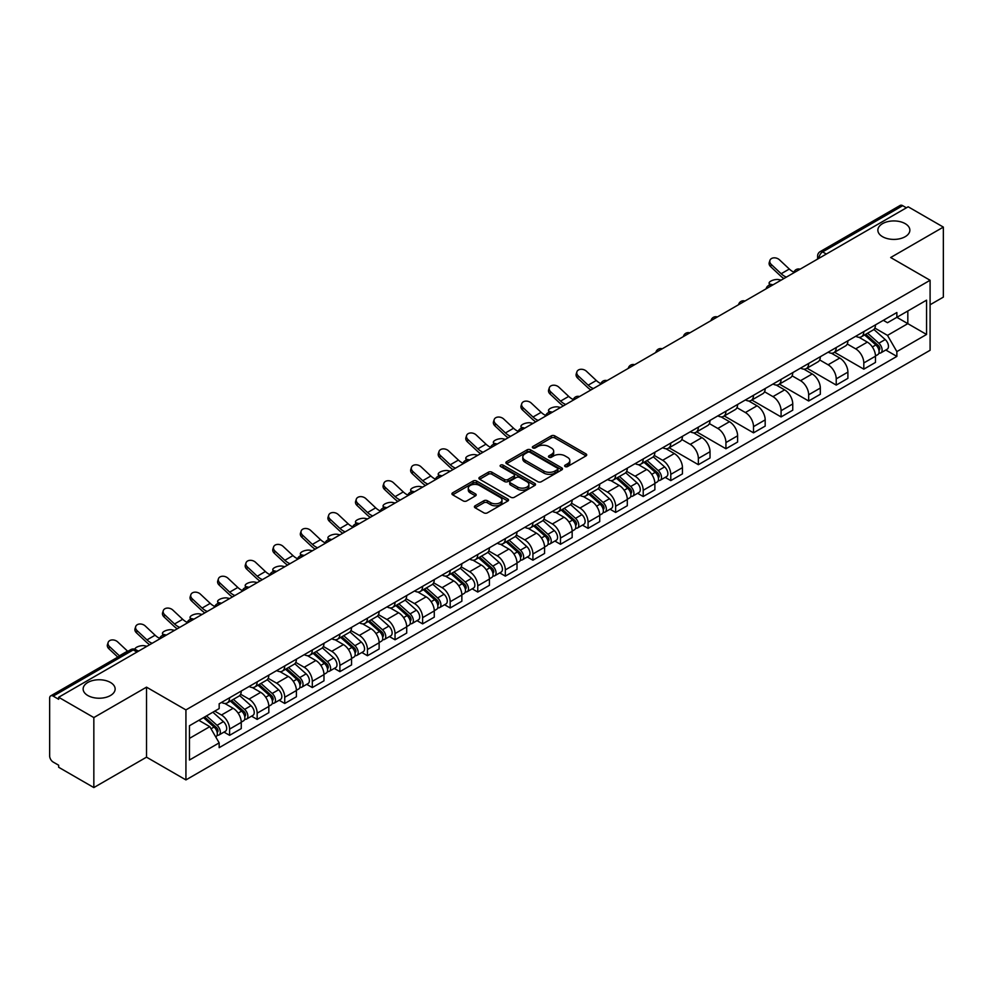 <?xml version="1.0" encoding="UTF-8"?>
<svg xmlns="http://www.w3.org/2000/svg" width="993" height="993" viewBox="0 0 993 993"><rect width="100%" height="100%" fill="white"/><g stroke="black" fill="none" stroke-linecap="round" stroke-linejoin="round"><path stroke-width="1.49" d="M565.129 466.549A1.713 0.993 0 0 0 567.562 466.549L585.994 455.899A2.458 1.415 0 0 0 586.714 454.906A2.458 1.415 0 0 0 585.994 453.9L554.764 435.865A2.458 1.415 0 0 0 551.301 435.865L532.856 446.515A1.713 0.993 0 0 0 532.36 447.21A1.713 0.993 0 0 0 532.856 447.917A1.713 0.993 0 0 0 535.289 447.917L537.672 446.54A7.857 4.531 0 0 1 548.781 446.54L551.388 448.042A7.857 4.531 0 0 1 553.684 451.244A7.857 4.531 0 0 1 551.388 454.446L548.992 455.824A1.713 0.993 0 0 0 548.496 456.532A1.713 0.993 0 0 0 548.992 457.227A1.713 0.993 0 0 0 551.425 457.227L553.809 455.849A7.857 4.531 0 0 1 564.918 455.849L567.524 457.351A7.857 4.531 0 0 1 569.821 460.566A7.857 4.531 0 0 1 567.524 463.768L565.129 465.146A1.713 0.993 0 0 0 564.632 465.841A1.713 0.993 0 0 0 565.129 466.549L565.129 465.146M110.459 682.464A16 9.235 0 0 0 93.019 680.453A16 9.235 0 0 0 83.139 688.993A16 9.235 0 0 0 87.831 695.522A16 9.235 0 0 0 105.27 697.52A16 9.235 0 0 0 115.138 688.993A16 9.235 0 0 0 110.459 682.464M905.169 223.636A16 9.235 0 0 0 887.73 221.638A16 9.235 0 0 0 877.862 230.165A16 9.235 0 0 0 882.541 236.694A16 9.235 0 0 0 899.981 238.705A16 9.235 0 0 0 909.861 230.165A16 9.235 0 0 0 905.169 223.636M475.126 505.785A2.458 1.415 0 0 0 474.406 506.79A2.458 1.415 0 0 0 475.126 507.795L483.889 512.847A2.458 1.415 0 0 0 487.364 512.847L507.833 501.031A2.458 1.415 0 0 0 508.553 500.025A2.458 1.415 0 0 0 507.833 499.032L476.603 480.997A2.458 1.415 0 0 0 473.127 480.997L452.659 492.813A2.458 1.415 0 0 0 451.939 493.819A2.458 1.415 0 0 0 452.659 494.824L463.247 500.931A2.458 1.415 0 0 0 466.71 500.931L475.473 495.867A2.458 1.415 0 0 0 476.193 494.874A2.458 1.415 0 0 0 475.473 493.869L470.223 490.84A6.566 3.786 0 0 1 468.299 488.159A6.566 3.786 0 0 1 472.358 484.658A6.566 3.786 0 0 1 479.507 485.478L500.075 497.344A6.566 3.786 0 0 1 501.986 500.025A6.566 3.786 0 0 1 497.94 503.525A6.566 3.786 0 0 1 490.79 502.706L487.364 500.733A2.458 1.415 0 0 0 483.889 500.733L475.126 505.785L475.126 507.795L483.889 502.768L483.889 500.733M185.927 709.908L146.517 687.156L93.838 717.567L58.661 697.26L908.173 206.792L943.35 227.099L890.671 257.522L930.093 280.274L185.927 709.908L185.927 779.915L930.093 350.281L930.093 280.274M537.846 481.704A2.458 1.415 0 0 0 541.322 481.704L561.79 469.875A2.458 1.415 0 0 0 562.51 468.882A2.458 1.415 0 0 0 561.79 467.877L530.56 449.841A2.458 1.415 0 0 0 527.097 449.841L506.616 461.671A2.458 1.415 0 0 0 505.896 462.664A2.458 1.415 0 0 0 506.616 463.669L537.846 481.704M501.316 466.921A1.713 0.993 0 0 1 503.066 467.157L534.78 485.478L514.337 497.27A2.458 1.415 0 0 1 510.874 497.27L479.644 479.247L479.644 477.236A2.458 1.415 0 0 0 478.924 478.241A2.458 1.415 0 0 0 479.644 479.247M479.644 477.236L488.407 472.184A2.458 1.415 0 0 1 491.87 472.184L504.531 479.495A2.458 1.415 0 0 0 508.006 479.495L513.815 476.144A2.458 1.415 0 0 0 514.535 475.138A2.458 1.415 0 0 0 513.815 474.133L500.633 466.524A1.713 0.993 0 0 1 500.124 465.816A1.713 0.993 0 0 1 501.192 464.91A1.713 0.993 0 0 1 503.066 465.121L534.817 483.454A2.458 1.415 0 0 1 535.537 484.447A2.458 1.415 0 0 1 534.817 485.453L534.817 483.454M93.838 717.567L93.838 787.573L58.661 767.266L58.661 765.218L53.188 762.065A5.002 2.892 -120 0 1 49.65 755.934L49.65 698.178A5.002 2.892 -120 0 1 50.68 695.882L130.753 649.658A5.002 2.892 60 0 1 133.261 649.906L53.188 696.13A5.002 2.892 -120 0 0 50.68 695.882M930.093 304.764L943.35 297.118L943.35 227.099M93.838 787.573L146.517 757.163L185.927 779.915M58.661 697.26L58.661 699.295L53.188 696.13M826.337 254.047L822.626 251.899A5.002 2.892 60 0 0 820.119 251.651L900.192 205.427A5.002 2.892 60 0 1 902.699 205.675L822.626 251.899A5.002 2.892 120 0 0 819.088 258.031L819.088 258.23M906.41 207.822L902.699 205.675M863.811 331.612A11.494 6.641 60 0 1 861.428 336.764L873.095 330.036A11.494 6.641 -120 0 0 875.478 324.872M847.252 343.988L855.681 348.853A11.494 6.641 60 0 1 863.811 362.941L875.478 356.202A11.494 6.641 -120 0 0 867.348 342.113L858.995 337.297M875.478 356.202L875.478 362.42L863.811 369.16L834.567 352.279M861.428 336.764A11.494 6.641 60 0 1 855.767 336.255M863.811 362.941L863.811 369.16M836.23 347.525A11.494 6.641 60 0 1 833.847 352.689L845.515 345.949A11.494 6.641 -120 0 0 847.898 340.785M806.986 368.192L836.23 385.085L847.898 378.345L847.898 372.127A11.494 6.641 -120 0 0 839.768 358.039L831.414 353.223M833.847 352.689A11.494 6.641 60 0 1 828.187 352.167M819.672 359.913L828.1 364.779A11.494 6.641 60 0 1 836.23 378.854L836.23 385.085M808.662 363.45A11.494 6.641 60 0 1 806.279 368.614L817.947 361.874A11.494 6.641 -120 0 0 820.33 356.71M779.418 384.117L808.662 400.998L820.33 394.271L820.33 388.04A11.494 6.641 -120 0 0 812.2 373.964L803.846 369.135M806.279 368.614A11.494 6.641 60 0 1 800.619 368.093M792.104 375.826L800.532 380.691A11.494 6.641 60 0 1 808.662 394.78L808.662 400.998M781.081 379.363A11.494 6.641 60 0 1 778.698 384.527L790.366 377.787A11.494 6.641 -120 0 0 792.749 372.636M751.838 400.042L781.081 416.923L792.749 410.183L792.749 403.965A11.494 6.641 -120 0 0 784.619 389.877L776.265 385.061M778.698 384.527A11.494 6.641 60 0 1 773.038 384.006M764.523 391.751L772.951 396.617A11.494 6.641 60 0 1 781.081 410.692L781.081 416.923M753.513 395.288A11.494 6.641 60 0 1 751.13 400.452L762.798 393.712A11.494 6.641 -120 0 0 765.181 388.548M724.269 415.955L753.513 432.836L765.181 426.109L765.181 419.878A11.494 6.641 -120 0 0 757.051 405.802L748.697 400.973M751.13 400.452A11.494 6.641 60 0 1 745.47 399.931M736.955 407.664L745.383 412.529A11.494 6.641 60 0 1 753.513 426.618L753.513 432.836M725.933 411.201A11.494 6.641 60 0 1 723.549 416.365L735.217 409.637A11.494 6.641 -120 0 0 737.6 404.474M696.689 431.881L725.933 448.762L737.6 442.022L737.6 435.803A11.494 6.641 -120 0 0 729.47 421.715L721.117 416.899M723.549 416.365A11.494 6.641 60 0 1 717.889 415.844M709.374 423.589L717.802 428.455A11.494 6.641 60 0 1 725.933 442.543L725.933 448.762M698.364 427.127A11.494 6.641 60 0 1 695.981 432.29L707.649 425.55A11.494 6.641 -120 0 0 710.02 420.387M669.121 447.793L698.364 464.687L710.032 457.947L710.032 451.716A11.494 6.641 -120 0 0 701.89 437.64L693.548 432.811M695.981 432.29A11.494 6.641 60 0 1 690.321 431.769M681.806 439.514L690.234 444.368A11.494 6.641 60 0 1 698.364 458.456L698.364 464.687M670.784 443.052A11.494 6.641 60 0 1 668.401 448.203L680.068 441.475A11.494 6.641 -120 0 0 682.452 436.312M665.198 477.372L670.784 480.6L682.452 473.872L682.452 467.641A11.494 6.641 -120 0 0 674.321 453.553L665.968 448.737M668.401 448.203A11.494 6.641 60 0 1 662.741 447.694M654.226 455.427L662.654 460.293A11.494 6.641 60 0 1 670.784 474.381L670.784 480.6M643.216 458.965A11.494 6.641 60 0 1 640.833 464.128L652.5 457.388A11.494 6.641 -120 0 0 654.871 452.237M637.618 493.298L643.216 496.525L654.871 489.785L654.871 483.566A11.494 6.641 -120 0 0 646.741 469.478L638.4 464.662M640.833 464.128A11.494 6.641 60 0 1 635.172 463.607M626.657 471.352L635.086 476.218A11.494 6.641 60 0 1 643.216 490.294L643.216 496.525M615.635 474.89A11.494 6.641 60 0 1 613.252 480.053L624.92 473.313A11.494 6.641 -120 0 0 627.303 468.15M610.037 509.21L615.635 512.438L627.303 505.71L627.303 499.479A11.494 6.641 -120 0 0 619.173 485.403L610.819 480.575M613.252 480.053A11.494 6.641 60 0 1 607.592 479.532M599.077 487.265L607.505 492.131A11.494 6.641 60 0 1 615.635 506.219L615.635 512.438M588.067 490.803A11.494 6.641 60 0 1 585.684 495.966L597.352 489.239A11.494 6.641 -120 0 0 599.722 484.075M582.469 525.136L588.067 528.363L599.722 521.623L599.722 515.404A11.494 6.641 -120 0 0 591.592 501.316L583.251 496.5M585.684 495.966A11.494 6.641 60 0 1 580.024 495.445M571.509 503.19L579.937 508.056A11.494 6.641 60 0 1 588.067 522.132L588.067 528.363M560.486 506.728A11.494 6.641 60 0 1 558.103 511.891L569.771 505.152A11.494 6.641 -120 0 0 572.154 499.988M554.888 541.048L560.486 544.288L572.154 537.548L572.154 531.317A11.494 6.641 -120 0 0 564.024 517.241L555.67 512.413M558.103 511.891A11.494 6.641 60 0 1 552.443 511.37M543.928 519.103L552.356 523.969A11.494 6.641 60 0 1 560.486 538.057L560.486 544.288M532.918 522.641A11.494 6.641 60 0 1 530.535 527.804L542.203 521.077A11.494 6.641 -120 0 0 544.574 515.913M527.32 556.974L532.918 560.201L544.574 553.461L544.574 547.242A11.494 6.641 -120 0 0 536.443 533.154L528.102 528.338M530.535 527.804A11.494 6.641 60 0 1 524.875 527.295M516.36 535.028L524.776 539.894A11.494 6.641 60 0 1 532.918 553.982L532.918 560.201M505.338 538.566A11.494 6.641 60 0 1 502.954 543.73L514.622 536.99A11.494 6.641 -120 0 0 517.005 531.826M499.74 572.899L505.338 576.126L517.005 569.386L517.005 563.168A11.494 6.641 -120 0 0 508.875 549.079L500.522 544.263M502.954 543.73A11.494 6.641 60 0 1 497.294 543.208M488.779 550.954L497.208 555.819A11.494 6.641 60 0 1 505.338 569.895L505.338 576.126M477.757 554.491A11.494 6.641 60 0 1 475.386 559.655L487.054 552.915A11.494 6.641 -120 0 0 489.425 547.751M472.171 588.812L477.77 592.039L489.425 585.311L489.425 579.08A11.494 6.641 -120 0 0 481.295 565.005L472.953 560.176M475.386 559.655A11.494 6.641 60 0 1 469.726 559.133M461.211 566.866L469.627 571.732A11.494 6.641 60 0 1 477.77 585.82L477.77 592.039M450.189 570.404A11.494 6.641 60 0 1 447.806 575.568L459.474 568.828A11.494 6.641 -120 0 0 461.857 563.676M444.591 604.737L450.189 607.964L461.857 601.224L461.857 595.006A11.494 6.641 -120 0 0 453.727 580.917L445.373 576.101M447.806 575.568A11.494 6.641 60 0 1 442.146 575.046M433.631 582.792L442.059 587.657A11.494 6.641 60 0 1 450.189 601.733L450.189 607.964M422.608 586.329A11.494 6.641 60 0 1 420.238 591.493L431.893 584.753A11.494 6.641 -120 0 0 434.276 579.589M417.023 620.65L422.608 623.877L434.276 617.149L434.276 610.918A11.494 6.641 -120 0 0 426.146 596.843L417.805 592.014M420.238 591.493A11.494 6.641 60 0 1 414.577 590.972M406.063 598.705L414.478 603.57A11.494 6.641 60 0 1 422.608 617.658L422.608 623.877M395.04 602.242A11.494 6.641 60 0 1 392.657 607.406L404.325 600.678A11.494 6.641 -120 0 0 406.708 595.515M389.442 636.575L395.04 639.802L406.708 633.062L406.708 626.844A11.494 6.641 -120 0 0 398.578 612.755L390.224 607.939M392.657 607.406A11.494 6.641 60 0 1 386.997 606.884M378.482 614.63L386.91 619.495A11.494 6.641 60 0 1 395.04 633.571L395.04 639.802M367.46 618.167A11.494 6.641 60 0 1 365.089 623.331L376.744 616.591A11.494 6.641 -120 0 0 379.127 611.427M361.874 652.488L367.46 655.728L379.127 648.988L379.127 642.756A11.494 6.641 -120 0 0 370.997 628.681L362.656 623.852M365.089 623.331A11.494 6.641 60 0 1 359.429 622.81M350.914 630.555L359.329 635.408A11.494 6.641 60 0 1 367.46 649.496L367.46 655.728M339.891 634.093A11.494 6.641 60 0 1 337.508 639.244L349.176 632.516A11.494 6.641 -120 0 0 351.559 627.353M334.293 668.413L339.891 671.64L351.559 664.913L351.559 658.682A11.494 6.641 -120 0 0 343.429 644.594L335.075 639.777M337.508 639.244A11.494 6.641 60 0 1 331.848 638.735M323.333 646.468L331.761 651.334A11.494 6.641 60 0 1 339.891 665.422L339.891 671.64M312.311 650.005A11.494 6.641 60 0 1 309.94 655.169L321.595 648.429A11.494 6.641 -120 0 0 323.979 643.278M306.725 684.338L312.311 687.566L323.979 680.826L323.979 674.607A11.494 6.641 -120 0 0 315.848 660.519L307.495 655.703M309.94 655.169A11.494 6.641 60 0 1 304.268 654.648M295.765 662.393L304.181 667.259A11.494 6.641 60 0 1 312.311 681.335L312.311 687.566M284.743 665.931A11.494 6.641 60 0 1 282.36 671.094L294.027 664.354A11.494 6.641 -120 0 0 296.411 659.191M279.145 700.251L284.743 703.478L296.411 696.751L296.411 690.52A11.494 6.641 -120 0 0 288.28 676.444L279.927 671.616M282.36 671.094A11.494 6.641 60 0 1 276.699 670.573M268.184 678.306L276.613 683.172A11.494 6.641 60 0 1 284.743 697.26L284.743 703.478M257.162 681.843A11.494 6.641 60 0 1 254.779 687.007L266.447 680.279A11.494 6.641 -120 0 0 268.83 675.116M251.577 716.176L257.162 719.404L268.83 712.664L268.83 706.445A11.494 6.641 -120 0 0 260.7 692.357L252.346 687.541M254.779 687.007A11.494 6.641 60 0 1 249.119 686.486M240.604 694.231L249.032 699.097A11.494 6.641 60 0 1 257.162 713.173L257.162 719.404M229.594 697.769A11.494 6.641 60 0 1 227.211 702.932L238.879 696.192A11.494 6.641 -120 0 0 241.262 691.029M223.996 732.089L229.594 735.329L241.262 728.589L241.262 722.358A11.494 6.641 -120 0 0 233.132 708.282L224.778 703.454M227.211 702.932A11.494 6.641 60 0 1 221.551 702.411M214.749 711.137L221.464 715.01A11.494 6.641 60 0 1 229.594 729.098L229.594 735.329M883.336 320.329L887.494 322.725L926.556 300.171L907.825 310.995L907.825 323.644L887.494 335.386L874.821 328.062M189.464 738.382L209.796 726.653L219.168 742.876L189.464 760.017L189.464 725.734L219.168 708.58L219.168 703.789L896.865 312.522L896.865 317.313L926.556 334.467L896.865 351.609L887.494 335.386M926.556 300.171L926.556 334.467M219.168 742.876L219.168 747.667L896.865 356.4L896.865 351.609M146.517 687.156L146.517 757.163M209.796 726.653L198.836 720.322M885.793 350.008L896.865 356.4M565.824 466.784L567.524 465.804A7.857 4.531 0 0 0 569.821 462.601L569.821 460.566M553.684 451.244L553.684 453.292A7.857 4.531 0 0 1 551.388 456.495L549.688 457.475M585.994 453.9L585.994 455.899L554.764 437.913A2.458 1.415 0 0 0 551.301 437.913L533.551 448.153M561.79 467.877L561.79 469.875L530.56 451.889A2.458 1.415 0 0 0 527.097 451.889L506.653 463.681M557.458 469.577A1.713 0.993 0 0 0 557.954 468.882A1.713 0.993 0 0 0 557.458 468.175L530.039 452.349A1.713 0.993 0 0 0 527.618 452.349L525.098 453.801A7.857 4.531 0 0 0 522.802 457.003A7.857 4.531 0 0 0 525.098 460.206L543.841 471.03A7.857 4.531 0 0 0 554.938 471.03L557.458 469.577L557.458 471.613A1.713 0.993 0 0 0 557.954 470.918L557.954 468.882M522.802 457.003L522.802 459.051A7.857 4.531 0 0 0 525.098 462.254L525.098 460.206M557.458 471.613L554.938 473.065A7.857 4.531 0 0 1 543.841 473.065L525.098 462.254M479.669 479.259L488.407 474.22L488.407 472.184M514.535 475.138L514.535 477.174A2.458 1.415 0 0 1 513.815 478.179L508.006 481.531A2.458 1.415 0 0 1 504.531 481.531L491.87 474.22A2.458 1.415 0 0 0 488.407 474.22M517.676 487.079A6.566 3.786 0 0 0 524.838 487.898A6.566 3.786 0 0 0 528.884 484.398A6.566 3.786 0 0 0 526.96 481.729L519.724 477.546A2.458 1.415 0 0 0 516.248 477.546L510.439 480.897A2.458 1.415 0 0 0 509.719 481.903A2.458 1.415 0 0 0 510.439 482.896L517.676 487.079L517.676 489.127A6.566 3.786 0 0 0 524.838 489.946A6.566 3.786 0 0 0 528.884 486.446L528.884 484.398M509.719 481.903L509.719 483.939A2.458 1.415 0 0 0 510.439 484.944L510.439 482.896M517.676 489.127L510.439 484.944M501.986 500.025L501.986 502.073A6.566 3.786 0 0 1 497.94 505.574A6.566 3.786 0 0 1 490.79 504.754L487.364 502.768A2.458 1.415 0 0 0 483.889 502.768M468.299 488.159L468.299 490.194A6.566 3.786 0 0 0 470.223 492.876L470.223 490.84M475.473 493.869L475.473 495.867L470.223 492.876M507.795 501.055L476.603 483.032A2.458 1.415 0 0 0 473.127 483.032L452.696 494.837L452.659 492.813M781.168 280.125L778.785 279.604A5.747 2.185 -13.1 0 0 772.393 280.386A5.747 2.185 -13.1 0 0 769.116 283.266A5.747 2.185 -13.1 0 0 770.642 284.296L773.038 284.817M864.605 334.939L875.838 344.956A6.243 3.612 60 0 1 877.8 354.625L875.466 355.966M864.903 335.2L870.191 338.253M865.735 334.281L878.246 345.44A3.004 1.738 60 0 1 879.177 350.07A3.004 1.738 60 0 1 878.904 350.181M867.609 333.201L878.842 343.218A6.243 3.612 60 0 1 880.803 352.887A6.243 3.612 60 0 1 878.917 353.086M873.877 329.44L885.21 339.556A6.243 3.612 60 0 1 887.171 349.213L880.803 352.887M793.904 272.169A15.503 8.949 60 0 1 789.311 269.041L779.468 259.818A5.747 4.158 17.7 0 0 773.907 257.845A5.747 4.158 17.7 0 0 769.923 260.414A5.747 4.158 17.7 0 0 771.325 264.51L770.642 266.645A5.747 4.158 -162.3 0 1 769.24 262.549L769.923 260.414M786.382 277.109A15.503 8.949 60 0 1 781.181 273.733L771.325 264.51M770.642 266.645L780.498 275.88A18.743 10.824 -120 0 0 783.924 278.536M560.561 407.49L558.178 406.969A5.747 2.185 -13.1 0 0 551.798 407.738A5.747 2.185 -13.1 0 0 548.521 410.618A5.747 2.185 -13.1 0 0 550.048 411.661L552.431 412.182M644.01 462.291L655.243 472.32A6.243 3.612 60 0 1 657.205 481.977L654.871 483.33M644.308 462.564L649.596 465.618M645.14 461.633L657.639 472.792A3.004 1.738 60 0 1 658.582 477.434A3.004 1.738 60 0 1 658.309 477.546M647.014 460.553L658.247 470.583A6.243 3.612 60 0 1 660.208 480.252A6.243 3.612 60 0 1 658.322 480.451M653.282 456.792L664.615 466.909A6.243 3.612 60 0 1 666.576 476.578L660.208 480.252M532.993 423.403L530.61 422.881A5.747 2.185 -13.1 0 0 524.217 423.663A5.747 2.185 -13.1 0 0 520.94 426.543A5.747 2.185 -13.1 0 0 522.479 427.586L524.863 428.107M616.43 478.216L627.675 488.246A6.243 3.612 60 0 1 629.636 497.903L627.303 499.243M616.727 478.477L622.015 481.531M617.572 477.559L630.071 488.717A3.004 1.738 60 0 1 631.014 493.36A3.004 1.738 60 0 1 630.741 493.459M619.433 476.479L630.679 486.508A6.243 3.612 60 0 1 632.64 496.165A6.243 3.612 60 0 1 630.754 496.363M625.702 472.718L637.034 482.834A6.243 3.612 60 0 1 638.995 492.491L632.64 496.165M505.412 439.328L503.029 438.807A5.747 2.185 -13.1 0 0 496.649 439.576A5.747 2.185 -13.1 0 0 493.372 442.456A5.747 2.185 -13.1 0 0 494.899 443.499L497.282 444.02M588.861 494.129L600.095 504.159A6.243 3.612 60 0 1 602.056 513.828L599.722 515.168M589.159 494.402L594.447 497.456M589.991 493.484L602.49 504.63A3.004 1.738 60 0 1 603.434 509.272A3.004 1.738 60 0 1 603.161 509.384M591.865 492.404L603.099 502.421A6.243 3.612 60 0 1 605.06 512.09A6.243 3.612 60 0 1 603.173 512.289M598.134 488.643L609.466 498.747A6.243 3.612 60 0 1 611.427 508.416L605.06 512.09M477.844 455.241L475.461 454.732A5.747 2.185 -13.1 0 0 469.068 455.502A5.747 2.185 -13.1 0 0 465.791 458.381A5.747 2.185 -13.1 0 0 467.331 459.424L469.714 459.945M561.281 510.054L572.527 520.084A6.243 3.612 60 0 1 574.488 529.741L572.154 531.094M561.579 510.315L566.866 513.369M562.423 509.397L574.922 520.555A3.004 1.738 60 0 1 575.866 525.198A3.004 1.738 60 0 1 575.592 525.297M564.285 508.317L575.53 518.346A6.243 3.612 60 0 1 577.492 528.003A6.243 3.612 60 0 1 575.605 528.214M570.553 504.556L581.886 514.672A6.243 3.612 60 0 1 583.847 524.329L577.492 528.003M450.263 471.166L447.88 470.645A5.747 2.185 -13.1 0 0 441.5 471.427A5.747 2.185 -13.1 0 0 438.223 474.306A5.747 2.185 -13.1 0 0 439.75 475.337L442.133 475.858M533.713 525.967L544.946 535.997A6.243 3.612 60 0 1 546.907 545.666L544.574 547.006M534.011 526.24L539.298 529.294M534.842 525.322L547.342 536.481A3.004 1.738 60 0 1 548.285 541.111A3.004 1.738 60 0 1 548.012 541.222M536.716 524.242L547.95 534.259A6.243 3.612 60 0 1 549.911 543.928A6.243 3.612 60 0 1 548.024 544.127M542.985 520.481L554.317 530.597A6.243 3.612 60 0 1 556.279 540.254L549.911 543.928M422.695 487.091L420.312 486.57A5.747 2.185 -13.1 0 0 413.92 487.34A5.747 2.185 -13.1 0 0 410.643 490.219A5.747 2.185 -13.1 0 0 412.182 491.262L414.565 491.783M506.132 541.893L517.378 551.922A6.243 3.612 60 0 1 519.339 561.579L517.005 562.932M506.43 542.153L511.718 545.207M507.274 541.235L519.773 552.393A3.004 1.738 60 0 1 520.717 557.036A3.004 1.738 60 0 1 520.444 557.147M509.136 540.155L520.382 550.184A6.243 3.612 60 0 1 522.343 559.853A6.243 3.612 60 0 1 520.456 560.052M515.404 536.394L526.737 546.51A6.243 3.612 60 0 1 528.698 556.179L522.343 559.853M395.115 503.004L392.731 502.483A5.747 2.185 -13.1 0 0 386.351 503.265A5.747 2.185 -13.1 0 0 383.075 506.145A5.747 2.185 -13.1 0 0 384.601 507.187L386.985 507.696M478.564 557.818L489.797 567.835A6.243 3.612 60 0 1 491.758 577.504L489.425 578.845M478.862 558.078L484.15 561.132M479.693 557.16L492.193 568.319A3.004 1.738 60 0 1 493.136 572.949A3.004 1.738 60 0 1 492.863 573.06M481.568 556.08L492.801 566.109A6.243 3.612 60 0 1 494.762 575.766A6.243 3.612 60 0 1 492.876 575.965M487.836 552.319L499.169 562.435A6.243 3.612 60 0 1 501.13 572.092L494.762 575.766M367.547 518.929L365.163 518.408A5.747 2.185 -13.1 0 0 358.771 519.178A5.747 2.185 -13.1 0 0 355.494 522.057A5.747 2.185 -13.1 0 0 357.033 523.1L359.416 523.621M450.983 573.731L462.217 583.76A6.243 3.612 60 0 1 464.19 593.429L461.857 594.77M451.281 574.004L456.569 577.057M452.125 573.085L464.625 584.232A3.004 1.738 60 0 1 465.568 588.874A3.004 1.738 60 0 1 465.295 588.986M453.987 571.993L465.233 582.022A6.243 3.612 60 0 1 467.194 591.691A6.243 3.612 60 0 1 465.307 591.89M460.255 568.232L471.588 578.348A6.243 3.612 60 0 1 473.549 588.017L467.194 591.691M339.966 534.842L337.583 534.333A5.747 2.185 -13.1 0 0 331.203 535.103A5.747 2.185 -13.1 0 0 327.926 537.983A5.747 2.185 -13.1 0 0 329.453 539.025L331.836 539.547M423.415 589.656L434.649 599.685A6.243 3.612 60 0 1 436.61 609.342L434.276 610.695M423.713 589.916L429.001 592.97M424.545 588.998L437.044 600.157A3.004 1.738 60 0 1 437.987 604.799A3.004 1.738 60 0 1 437.714 604.898M426.419 587.918L437.652 597.947A6.243 3.612 60 0 1 439.614 607.604A6.243 3.612 60 0 1 437.727 607.815M432.687 584.157L444.02 594.273A6.243 3.612 60 0 1 445.981 603.93L439.614 607.604M312.398 550.767L310.015 550.246A5.747 2.185 -13.1 0 0 303.622 551.016A5.747 2.185 -13.1 0 0 300.345 553.895A5.747 2.185 -13.1 0 0 301.884 554.938L304.268 555.459M395.835 605.569L407.068 615.598A6.243 3.612 60 0 1 409.029 625.267L406.708 626.608M396.133 605.842L401.42 608.895M396.977 604.923L409.476 616.07A3.004 1.738 60 0 1 410.419 620.712A3.004 1.738 60 0 1 410.146 620.824M398.838 603.843L410.084 613.86A6.243 3.612 60 0 1 412.045 623.53A6.243 3.612 60 0 1 410.159 623.728M405.107 600.082L416.439 610.186A6.243 3.612 60 0 1 418.401 619.855L412.045 623.53M284.817 566.693L282.434 566.171A5.747 2.185 -13.1 0 0 276.054 566.941A5.747 2.185 -13.1 0 0 272.777 569.821A5.747 2.185 -13.1 0 0 274.304 570.863L276.687 571.385M368.266 621.494L379.5 631.523A6.243 3.612 60 0 1 381.461 641.18L379.127 642.533M368.564 621.755L373.852 624.808M369.396 620.836L381.895 631.995A3.004 1.738 60 0 1 382.839 636.637A3.004 1.738 60 0 1 382.566 636.749M371.27 619.756L382.504 629.785A6.243 3.612 60 0 1 384.465 639.455A6.243 3.612 60 0 1 382.578 639.653M377.539 615.995L388.871 626.111A6.243 3.612 60 0 1 390.832 635.781L384.465 639.455M257.249 582.606L254.866 582.084A5.747 2.185 -13.1 0 0 248.473 582.866A5.747 2.185 -13.1 0 0 245.197 585.746A5.747 2.185 -13.1 0 0 246.736 586.789L249.119 587.297M340.686 637.419L351.919 647.436A6.243 3.612 60 0 1 353.88 657.105L351.559 658.446M340.984 637.68L346.272 640.733M341.815 636.761L354.327 647.92A3.004 1.738 60 0 1 355.271 652.55A3.004 1.738 60 0 1 354.998 652.662M343.69 635.681L354.923 645.711A6.243 3.612 60 0 1 356.897 655.368A6.243 3.612 60 0 1 354.998 655.566M349.958 631.92L361.291 642.037A6.243 3.612 60 0 1 363.252 651.693L356.897 655.368M229.668 598.531L227.285 598.009A5.747 2.185 -13.1 0 0 220.905 598.779A5.747 2.185 -13.1 0 0 217.628 601.659A5.747 2.185 -13.1 0 0 219.155 602.701L221.538 603.223M313.118 653.332L324.351 663.361A6.243 3.612 60 0 1 326.312 673.018L323.979 674.371M313.416 653.605L318.703 656.658M314.247 652.674L326.747 663.833A3.004 1.738 60 0 1 327.69 668.475A3.004 1.738 60 0 1 327.417 668.587M316.122 651.594L327.355 661.623A6.243 3.612 60 0 1 329.316 671.293A6.243 3.612 60 0 1 327.429 671.491M322.377 647.833L333.722 657.949A6.243 3.612 60 0 1 335.684 667.619L329.316 671.293M202.1 614.444L199.717 613.922A5.747 2.185 -13.1 0 0 193.325 614.704A5.747 2.185 -13.1 0 0 190.048 617.584A5.747 2.185 -13.1 0 0 191.587 618.627L193.97 619.135M285.537 669.257L296.77 679.274A6.243 3.612 60 0 1 298.732 688.943L296.411 690.284M285.835 669.518L291.123 672.571M286.667 668.599L299.178 679.758A3.004 1.738 60 0 1 300.122 684.4A3.004 1.738 60 0 1 299.849 684.5M288.541 667.519L299.774 677.549A6.243 3.612 60 0 1 301.735 687.206A6.243 3.612 60 0 1 299.849 687.404M294.809 663.758L306.142 673.875A6.243 3.612 60 0 1 308.103 683.532L301.735 687.206M600.889 383.621A15.503 8.949 60 0 1 596.296 380.48L586.441 371.258A5.747 4.158 17.7 0 0 580.893 369.284A5.747 4.158 17.7 0 0 576.896 371.854A5.747 4.158 17.7 0 0 578.311 375.95L577.628 378.085A5.747 4.158 -162.3 0 1 576.213 373.989L576.896 371.854M593.355 388.548A15.503 8.949 60 0 1 588.166 385.185L578.311 375.95M577.628 378.085L587.484 387.32A18.743 10.824 -120 0 0 590.897 389.976M573.309 399.534A15.503 8.949 60 0 1 568.716 396.406L558.86 387.171A5.747 4.158 17.7 0 0 553.312 385.21A5.747 4.158 17.7 0 0 549.328 387.766A5.747 4.158 17.7 0 0 550.73 391.863L550.048 394.01A5.747 4.158 -162.3 0 1 548.645 389.914L549.328 387.766M565.787 404.474A15.503 8.949 60 0 1 560.586 401.098L550.73 391.863M550.048 394.01L559.903 403.232A18.743 10.824 -120 0 0 563.329 405.889M545.74 415.459A15.503 8.949 60 0 1 541.148 412.331L531.292 403.096A5.747 4.158 17.7 0 0 525.744 401.122A5.747 4.158 17.7 0 0 521.747 403.692A5.747 4.158 17.7 0 0 523.162 407.788L522.479 409.923A5.747 4.158 -162.3 0 1 521.064 405.827L521.747 403.692M538.206 420.399A15.503 8.949 60 0 1 533.018 417.023L523.162 407.788M522.479 409.923L532.335 419.158A18.743 10.824 -120 0 0 535.748 421.814M518.16 431.372A15.503 8.949 60 0 1 513.567 428.244L503.712 419.009A5.747 4.158 17.7 0 0 498.163 417.048A5.747 4.158 17.7 0 0 494.179 419.617A5.747 4.158 17.7 0 0 495.581 423.713L494.899 425.848A5.747 4.158 -162.3 0 1 493.496 421.752L494.179 419.617M510.638 436.312A15.503 8.949 60 0 1 505.437 432.936L495.581 423.713M494.899 425.848L504.754 435.083A18.743 10.824 -120 0 0 508.18 437.739M490.592 447.297A15.503 8.949 60 0 1 485.999 444.169L476.144 434.934A5.747 4.158 17.7 0 0 470.595 432.96A5.747 4.158 17.7 0 0 466.598 435.53A5.747 4.158 17.7 0 0 468.013 439.626L467.331 441.761A5.747 4.158 -162.3 0 1 465.916 437.665L466.598 435.53M483.057 452.237A15.503 8.949 60 0 1 477.869 448.861L468.013 439.626M467.331 441.761L477.186 450.996A18.743 10.824 -120 0 0 480.6 453.652M463.011 463.21A15.503 8.949 60 0 1 458.418 460.082L448.563 450.859A5.747 4.158 17.7 0 0 443.015 448.886A5.747 4.158 17.7 0 0 439.03 451.455A5.747 4.158 17.7 0 0 440.433 455.551L439.75 457.686A5.747 4.158 -162.3 0 1 438.347 453.59L439.03 451.455M455.489 468.15A15.503 8.949 60 0 1 450.288 464.774L440.433 455.551M439.75 457.686L449.606 466.921A18.743 10.824 -120 0 0 453.031 469.577M435.443 479.135A15.503 8.949 60 0 1 430.85 476.007L420.995 466.772A5.747 4.158 17.7 0 0 415.446 464.811A5.747 4.158 17.7 0 0 411.45 467.368A5.747 4.158 17.7 0 0 412.865 471.464L412.182 473.611A5.747 4.158 -162.3 0 1 410.767 469.515L411.45 467.368M427.909 484.075A15.503 8.949 60 0 1 422.72 480.699L412.865 471.464M412.182 473.611L422.025 482.834A18.743 10.824 -120 0 0 425.451 485.49M407.862 495.06A15.503 8.949 60 0 1 403.27 491.92L393.414 482.697A5.747 4.158 17.7 0 0 387.866 480.724A5.747 4.158 17.7 0 0 383.881 483.293A5.747 4.158 17.7 0 0 385.284 487.389L384.601 489.524A5.747 4.158 -162.3 0 1 383.186 485.428L383.881 483.293M400.34 499.988A15.503 8.949 60 0 1 395.14 496.624L385.284 487.389M384.601 489.524L394.457 498.759A18.743 10.824 -120 0 0 397.883 501.415M380.294 510.973A15.503 8.949 60 0 1 375.702 507.845L365.846 498.61A5.747 4.158 17.7 0 0 360.285 496.649A5.747 4.158 17.7 0 0 356.301 499.206A5.747 4.158 17.7 0 0 357.716 503.302L357.033 505.449A5.747 4.158 -162.3 0 1 355.618 501.353L356.301 499.206M372.76 515.913A15.503 8.949 60 0 1 367.559 512.537L357.716 503.302M357.033 505.449L366.876 514.684A18.743 10.824 -120 0 0 370.302 517.328M352.714 526.898A15.503 8.949 60 0 1 348.121 523.77L338.265 514.535A5.747 4.158 17.7 0 0 332.717 512.562A5.747 4.158 17.7 0 0 328.72 515.131A5.747 4.158 17.7 0 0 330.135 519.227L329.453 521.362A5.747 4.158 -162.3 0 1 328.038 517.266L328.72 515.131M345.192 531.838A15.503 8.949 60 0 1 339.991 528.462L330.135 519.227M329.453 521.362L339.308 530.597A18.743 10.824 -120 0 0 342.734 533.253M325.145 542.811A15.503 8.949 60 0 1 320.553 539.683L310.697 530.448A5.747 4.158 17.7 0 0 305.136 528.487A5.747 4.158 17.7 0 0 301.152 531.056A5.747 4.158 17.7 0 0 302.567 535.153L301.884 537.287A5.747 4.158 -162.3 0 1 300.469 533.191L301.152 531.056M317.611 547.751A15.503 8.949 60 0 1 312.41 544.375L302.567 535.153M301.884 537.287L311.728 546.522A18.743 10.824 -120 0 0 315.153 549.179M297.565 558.736A15.503 8.949 60 0 1 292.972 555.608L283.117 546.373A5.747 4.158 17.7 0 0 277.568 544.4A5.747 4.158 17.7 0 0 273.572 546.969A5.747 4.158 17.7 0 0 274.987 551.065L274.304 553.213A5.747 4.158 -162.3 0 1 272.889 549.117L273.572 546.969M290.043 563.676A15.503 8.949 60 0 1 284.842 560.3L274.987 551.065M274.304 553.213L284.159 562.435A18.743 10.824 -120 0 0 287.585 565.091M269.997 574.662A15.503 8.949 60 0 1 265.392 571.521L255.549 562.299A5.747 4.158 17.7 0 0 249.988 560.325A5.747 4.158 17.7 0 0 246.003 562.894A5.747 4.158 17.7 0 0 247.418 566.991L246.736 569.126A5.747 4.158 -162.3 0 1 245.321 565.029L246.003 562.894M262.462 579.589A15.503 8.949 60 0 1 257.261 576.225L247.418 566.991M246.736 569.126L256.579 578.36A18.743 10.824 -120 0 0 260.005 581.017M242.416 590.574A15.503 8.949 60 0 1 237.823 587.446L227.968 578.211A5.747 4.158 17.7 0 0 222.42 576.25A5.747 4.158 17.7 0 0 218.423 578.807A5.747 4.158 17.7 0 0 219.838 582.903L219.155 585.051A5.747 4.158 -162.3 0 1 217.74 580.955L218.423 578.807M234.894 595.515A15.503 8.949 60 0 1 229.693 592.138L219.838 582.903M219.155 585.051L229.011 594.273A18.743 10.824 -120 0 0 232.424 596.93M214.848 606.5A15.503 8.949 60 0 1 210.243 603.372L200.4 594.137A5.747 4.158 17.7 0 0 194.839 592.163A5.747 4.158 17.7 0 0 190.855 594.733A5.747 4.158 17.7 0 0 192.27 598.829L191.587 600.964A5.747 4.158 -162.3 0 1 190.172 596.867L190.855 594.733M207.314 611.44A15.503 8.949 60 0 1 202.113 608.064L192.27 598.829M191.587 600.964L201.43 610.198A18.743 10.824 -120 0 0 204.856 612.855M174.52 630.369L172.137 629.847A5.747 2.185 -13.1 0 0 165.757 630.617A5.747 2.185 -13.1 0 0 162.467 633.497A5.747 2.185 -13.1 0 0 164.006 634.539L166.39 635.061M257.969 685.17L269.202 695.199A6.243 3.612 60 0 1 271.163 704.869L268.83 706.209M258.267 685.443L263.555 688.497M259.099 684.525L271.598 695.671A3.004 1.738 60 0 1 272.541 700.313A3.004 1.738 60 0 1 272.268 700.425M260.973 683.445L272.206 693.462A6.243 3.612 60 0 1 274.167 703.131A6.243 3.612 60 0 1 272.281 703.329M267.229 679.684L278.574 689.787A6.243 3.612 60 0 1 280.535 699.457L274.167 703.131M187.267 622.412A15.503 8.949 60 0 1 182.675 619.284L172.819 610.05A5.747 4.158 17.7 0 0 167.271 608.088A5.747 4.158 17.7 0 0 163.274 610.658A5.747 4.158 17.7 0 0 164.689 614.754L164.006 616.889A5.747 4.158 -162.3 0 1 162.591 612.793L163.274 610.658M179.745 627.353A15.503 8.949 60 0 1 174.545 623.976L164.689 614.754M164.006 616.889L173.862 626.124A18.743 10.824 -120 0 0 177.275 628.78M146.952 646.282L144.568 645.773A5.747 2.185 -13.1 0 0 138.375 646.468A5.747 2.185 -13.1 0 0 134.874 649.261M230.388 701.095L241.622 711.125A6.243 3.612 60 0 1 243.583 720.781L241.262 722.134M230.686 701.356L235.974 704.409M231.518 700.437L244.03 711.596A3.004 1.738 60 0 1 244.973 716.238A3.004 1.738 60 0 1 244.7 716.338M233.392 699.357L244.626 709.387A6.243 3.612 60 0 1 246.587 719.044A6.243 3.612 60 0 1 244.7 719.255M239.661 695.596L250.993 705.713A6.243 3.612 60 0 1 252.954 715.37L246.587 719.044M137.593 650.713L138.821 650.986M159.687 638.338A15.503 8.949 60 0 1 155.094 635.21L145.251 625.975A5.747 4.158 17.7 0 0 139.69 624.001A5.747 4.158 17.7 0 0 135.706 626.571A5.747 4.158 17.7 0 0 137.121 630.667L136.438 632.802A5.747 4.158 -162.3 0 1 135.023 628.706L135.706 626.571M152.165 643.278A15.503 8.949 60 0 1 146.964 639.902L137.121 630.667M136.438 632.802L146.281 642.037A18.743 10.824 -120 0 0 149.707 644.693M203.503 717.629L214.054 727.037A6.243 3.612 60 0 1 216.015 736.707L215.704 736.88M203.602 717.567L208.406 720.335M204.632 716.971L216.449 727.521A3.004 1.738 60 0 1 217.393 732.151A3.004 1.738 60 0 1 217.119 732.263M206.507 715.891L217.057 725.3A6.243 3.612 60 0 1 219.019 734.969A6.243 3.612 60 0 1 217.132 735.168M212.874 712.217L223.425 721.626A6.243 3.612 60 0 1 225.386 731.295L219.019 734.969M127.787 651.371A15.503 8.949 60 0 1 127.526 651.123L117.67 641.9A5.747 4.158 17.7 0 0 112.122 639.926A5.747 4.158 17.7 0 0 108.125 642.496A5.747 4.158 17.7 0 0 109.54 646.592L108.858 648.727A5.747 4.158 -162.3 0 1 107.443 644.631L108.125 642.496M119.657 656.063A15.503 8.949 60 0 1 119.396 655.814L109.54 646.592M108.858 648.727L117.819 657.13M819.262 258.13L819.088 258.031A5.002 2.892 0 0 1 817.624 255.983L817.624 259.074M257.162 713.173L268.83 706.445M284.743 697.26L296.411 690.52M312.311 681.335L323.979 674.607M339.891 665.422L351.559 658.682M367.46 649.496L379.127 642.756M395.04 633.571L406.708 626.844M422.608 617.658L434.276 610.918M450.189 601.733L461.857 595.006M477.77 585.82L489.425 579.08M505.338 569.895L517.005 563.168M532.918 553.982L544.574 547.242M560.486 538.057L572.154 531.317M588.067 522.132L599.722 515.404M615.635 506.219L627.303 499.479M643.216 490.294L654.871 483.566M670.784 474.381L682.452 467.641M698.364 458.456L710.032 451.716M725.933 442.543L737.6 435.803M753.513 426.618L765.181 419.878M781.081 410.692L792.749 403.965M808.662 394.78L820.33 388.04M836.23 378.854L847.898 372.127M229.594 729.098L241.262 722.358M221.464 715.01L233.132 708.282M249.032 699.097L260.7 692.357M276.613 683.172L288.28 676.444M304.181 667.259L315.848 660.519M331.761 651.334L343.429 644.594M359.329 635.408L370.997 628.681M386.91 619.495L398.578 612.755M414.478 603.57L426.146 596.843M442.059 587.657L453.727 580.917M469.627 571.732L481.295 565.005M497.208 555.819L508.875 549.079M524.776 539.894L536.443 533.154M552.356 523.969L564.024 517.241M579.937 508.056L591.592 501.316M607.505 492.131L619.173 485.403M635.086 476.218L646.741 469.478M662.654 460.293L674.321 453.553M690.234 444.368L701.89 437.64M717.802 428.455L729.47 421.715M745.383 412.529L757.051 405.802M772.951 396.617L784.619 389.877M800.532 380.691L812.2 373.964M828.1 364.779L839.768 358.039M855.681 348.853L867.348 342.113M799.688 269.426A5.002 2.892 120 0 0 797.478 270.704M772.107 285.351A5.002 2.892 120 0 0 769.91 286.629M744.539 301.276A5.002 2.892 120 0 0 742.33 302.542M716.958 317.189A5.002 2.892 120 0 0 714.761 318.468M689.39 333.114A5.002 2.892 120 0 0 687.181 334.38M661.81 349.027A5.002 2.892 120 0 0 659.613 350.306M634.242 364.952A5.002 2.892 120 0 0 632.032 366.231M606.661 380.878A5.002 2.892 120 0 0 604.452 382.144M579.093 396.79A5.002 2.892 120 0 0 576.883 398.069M551.512 412.716A5.002 2.892 120 0 0 549.303 413.982M523.944 428.628A5.002 2.892 120 0 0 521.735 429.907M496.363 444.554A5.002 2.892 120 0 0 494.154 445.832M468.795 460.467A5.002 2.892 120 0 0 466.586 461.745M441.215 476.392A5.002 2.892 120 0 0 439.005 477.67M413.647 492.317A5.002 2.892 120 0 0 411.437 493.583M386.066 508.23A5.002 2.892 120 0 0 383.857 509.508M358.498 524.155A5.002 2.892 120 0 0 356.288 525.421M330.917 540.068A5.002 2.892 120 0 0 328.708 541.346M303.349 555.993A5.002 2.892 120 0 0 301.14 557.272M275.769 571.918A5.002 2.892 120 0 0 273.559 573.184M248.2 587.831A5.002 2.892 120 0 0 245.991 589.11M220.62 603.756A5.002 2.892 120 0 0 218.41 605.022M193.052 619.669A5.002 2.892 120 0 0 190.842 620.948M165.471 635.594A5.002 2.892 120 0 0 163.262 636.873M136.972 652.053L133.261 649.906A5.002 2.892 120 0 1 135.756 649.658A5.002 5.002 0 0 0 130.753 649.658M567.524 465.804L567.524 463.768M548.992 457.227L548.992 455.824M551.388 456.495L551.388 454.446M532.856 447.917L532.856 446.515M551.301 437.913L551.301 435.865M554.764 437.913L554.764 435.865M506.616 463.669L506.616 461.671M527.097 451.889L527.097 449.841M530.56 451.889L530.56 449.841M543.841 473.065L543.841 471.03M554.938 473.065L554.938 471.03M491.87 474.22L491.87 472.184M504.531 481.531L504.531 479.495M508.006 481.531L508.006 479.495M513.815 478.179L513.815 476.144M503.066 467.157L503.066 465.121M487.364 502.768L487.364 500.733M490.79 504.754L490.79 502.706M473.127 483.032L473.127 480.997M476.603 483.032L476.603 480.997M507.833 501.031L507.833 499.032M875.838 344.956L872.338 346.979M879.81 348.704L878.681 349.35M885.21 339.556L878.842 343.218M781.181 273.733L789.311 269.041M655.243 472.32L651.743 474.344M659.203 476.057L658.086 476.714M664.615 466.909L658.247 470.583M627.675 488.246L624.163 490.257M631.635 491.982L630.505 492.627M637.034 482.834L630.679 486.508M600.095 504.159L596.594 506.182M604.054 507.895L602.937 508.553M609.466 498.747L603.099 502.421M572.527 520.084L569.014 522.107M576.486 523.82L575.357 524.465M581.886 514.672L575.53 518.346M544.946 535.997L541.446 538.02M548.906 539.745L547.788 540.391M554.317 530.597L547.95 534.259M517.378 551.922L513.865 553.945M521.337 555.658L520.208 556.316M526.737 546.51L520.382 550.184M489.797 567.835L486.297 569.858M493.757 571.583L492.64 572.229M499.169 562.435L492.801 566.109M462.217 583.76L458.716 585.783M466.189 587.496L465.059 588.154M471.588 578.348L465.233 582.022M434.649 599.685L431.148 601.708M438.608 603.421L437.479 604.067M444.02 594.273L437.652 597.947M407.068 615.598L403.568 617.621M411.04 619.347L409.91 619.992M416.439 610.186L410.084 613.86M379.5 631.523L375.999 633.546M383.459 635.259L382.33 635.917M388.871 626.111L382.504 629.785M351.919 647.436L348.419 649.459M355.891 651.185L354.762 651.83M361.291 642.037L354.923 645.711M324.351 663.361L320.851 665.384M328.311 667.097L327.181 667.755M333.722 657.949L327.355 661.623M296.77 679.274L293.27 681.297M300.742 683.023L299.613 683.668M306.142 673.875L299.774 677.549M588.166 385.185L596.296 380.48M560.586 401.098L568.716 396.406M533.018 417.023L541.148 412.331M505.437 432.936L513.567 428.244M477.869 448.861L485.999 444.169M450.288 464.774L458.418 460.082M422.72 480.699L430.85 476.007M395.14 496.624L403.27 491.92M367.559 512.537L375.702 507.845M339.991 528.462L348.121 523.77M312.41 544.375L320.553 539.683M284.842 560.3L292.972 555.608M257.261 576.225L265.392 571.521M229.693 592.138L237.823 587.446M202.113 608.064L210.243 603.372M269.202 695.199L265.702 697.223M273.162 698.935L272.032 699.593M278.574 689.787L272.206 693.462M174.545 623.976L182.675 619.284M241.622 711.125L238.121 713.148M245.594 714.861L244.464 715.506M250.993 705.713L244.626 709.387M146.964 639.902L155.094 635.21M214.054 727.037L211.025 728.788M218.013 730.786L216.884 731.431M223.425 721.626L217.057 725.3M119.396 655.814L127.526 651.123M800.11 269.19A5.002 5.002 0 0 0 793.692 272.889M772.542 285.103A5.002 5.002 0 0 0 766.124 288.814M744.961 301.028A5.002 5.002 0 0 0 738.544 304.727M717.393 316.941A5.002 5.002 0 0 0 710.976 320.652M689.812 332.866A5.002 5.002 0 0 0 683.395 336.565M662.244 348.791A5.002 5.002 0 0 0 655.827 352.49M634.664 364.704A5.002 5.002 0 0 0 628.246 368.415M607.095 380.629A5.002 5.002 0 0 0 600.678 384.328M579.515 396.542A5.002 5.002 0 0 0 573.098 400.253M551.934 412.467A5.002 5.002 0 0 0 545.529 416.166M524.366 428.393A5.002 5.002 0 0 0 517.949 432.092M496.785 444.305A5.002 5.002 0 0 0 490.381 448.004M469.217 460.231A5.002 5.002 0 0 0 462.8 463.93M441.637 476.144A5.002 5.002 0 0 0 435.232 479.855M414.069 492.069A5.002 5.002 0 0 0 407.651 495.768M386.488 507.982A5.002 5.002 0 0 0 380.083 511.693M358.92 523.907A5.002 5.002 0 0 0 352.503 527.606M331.339 539.832A5.002 5.002 0 0 0 324.934 543.531M303.771 555.745A5.002 5.002 0 0 0 297.354 559.456M276.191 571.67A5.002 5.002 0 0 0 269.773 575.369M248.622 587.583A5.002 5.002 0 0 0 242.205 591.294M221.042 603.508A5.002 5.002 0 0 0 214.625 607.207M193.474 619.433A5.002 5.002 0 0 0 187.056 623.132M165.893 635.346A5.002 5.002 0 0 0 159.476 639.045M138.437 651.197L135.756 649.658M820.119 251.651A5.002 5.002 0 0 0 817.624 255.983M769.538 285.09L769.116 283.266M548.943 412.443L548.521 410.618M521.375 428.368L520.94 426.543M493.794 444.293L493.372 442.456M466.226 460.206L465.791 458.381M438.645 476.131L438.223 474.306M411.077 492.044L410.643 490.219M383.497 507.969L383.075 506.145M355.916 523.894L355.494 522.057M328.348 539.807L327.926 537.983M300.767 555.732L300.345 553.895M273.199 571.645L272.777 569.821M245.619 587.571L245.197 585.746M218.05 603.483L217.628 601.659M190.47 619.409L190.048 617.584M162.902 635.334L162.467 633.497"/></g></svg>
